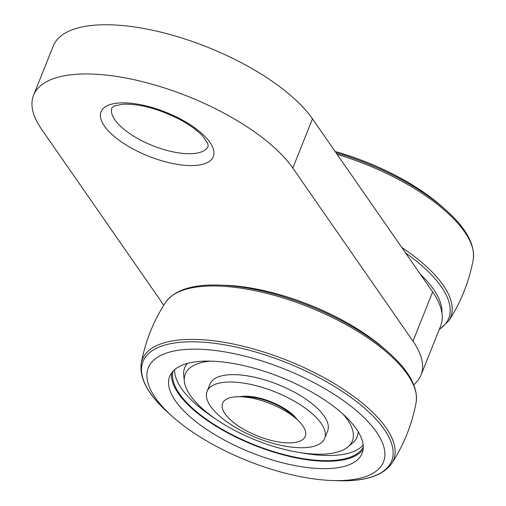 <?xml version="1.0" encoding="UTF-8"?>
<svg xmlns="http://www.w3.org/2000/svg" width="506" height="506" viewBox="0 0 506 506"><rect width="100%" height="100%" fill="white"/><g stroke="black" fill="none" stroke-linecap="round" stroke-linejoin="round"><path stroke-width="0.76" d="M335.155 151.515A126.633 49.455 21.8 0 1 441.782 206.391L445.697 209.876C466.077 227.997 475.242 244.632 473.199 259.774C469.094 281.747 460.947 302.107 448.771 320.848L439.113 329.804M420.252 274.094A126.633 49.455 21.8 0 1 441.921 312.885M171.629 372.897A103.61 40.467 -158.2 0 0 253.81 445.071A103.61 40.467 -158.2 0 0 363.099 449.48M174.64 369.665A102.459 40.018 -158.2 0 0 214.411 418.12M300.925 452.725A102.459 40.018 -158.2 0 0 363.15 445.059M173.166 371.062A102.459 40.018 -158.2 0 0 253.98 444.654A102.459 40.018 -158.2 0 0 363.251 447.089M187.448 363.416A92.883 36.274 -158.2 0 0 183.722 375.357L184.361 381.36A90.005 35.154 -158.2 0 0 255.783 440.138A90.005 35.154 -158.2 0 0 348.046 446.83A90.005 35.154 -158.2 0 0 343.226 414.306M348.046 446.83L352.644 442.921A92.883 36.274 -158.2 0 0 358.185 431.707M210.275 361.132A90.005 35.154 -158.2 0 0 184.361 381.36M246.808 375.762A63.32 24.731 -158.2 0 0 210.053 383.984A63.32 24.731 -158.2 0 1 246.808 375.762A63.32 24.731 -158.2 0 1 305.94 399.202A63.32 24.731 -158.2 0 1 327.629 431.011A63.32 24.731 -158.2 0 0 305.94 399.202A63.32 24.731 -158.2 0 0 246.808 375.762M229.838 362.947A103.61 40.467 -158.2 0 0 169.687 376.401A103.61 40.467 -158.2 0 0 250.862 452.453A103.61 40.467 -158.2 0 0 362.087 453.357A103.61 40.467 -158.2 0 0 326.598 401.302A103.61 40.467 -158.2 0 0 229.838 362.947M221.824 351.411A126.633 49.455 -158.2 0 0 172.647 416.729A126.633 49.455 -158.2 0 0 332.138 480.517A126.633 49.455 -158.2 0 0 371.176 425.185A126.633 49.455 -158.2 0 0 221.824 351.411M247.409 287.452A126.633 49.455 -158.2 0 0 225.221 285.276L219.983 285.099A133.907 52.295 -158.2 0 1 243.443 287.395A133.907 52.295 -158.2 0 1 388.633 352.555L384.712 349.07A126.633 49.455 -158.2 0 0 247.409 287.452M297.212 419.619A35.977 14.048 -158.2 0 0 239.939 396.71M210.616 406.331A63.32 24.731 -158.2 0 0 272.551 443.231A63.32 24.731 -158.2 0 0 324.675 438.392A63.32 24.731 -158.2 0 0 275.074 391.916A63.32 24.731 -158.2 0 0 207.099 391.366A63.32 24.731 -158.2 0 0 210.616 406.331M324.675 438.392L327.629 431.011A63.32 24.731 -158.2 0 0 278.022 384.541A63.32 24.731 -158.2 0 0 210.053 383.984L207.099 391.366M413.775 384.8A143.9 56.204 -158.2 0 0 420.967 375.174L440.65 325.978A143.9 56.204 -158.2 0 0 432.655 291.956L312.48 118.859A143.9 56.204 -158.2 0 0 171.724 35.003A143.9 56.204 -158.2 0 0 53.25 46.002L33.573 95.198A143.9 56.204 -158.2 0 0 41.568 129.22L161.737 302.316A143.9 56.204 -158.2 0 0 163.805 305.169M420.967 375.174A143.9 56.204 -158.2 0 0 412.978 341.158L292.803 168.062A143.9 56.204 -158.2 0 0 152.047 84.198A143.9 56.204 -158.2 0 0 33.573 95.198M279.407 442.105A44.509 17.381 21.8 0 1 226.916 416.179A44.509 17.381 21.8 0 1 240.635 396.729A44.509 17.381 21.8 0 1 248.433 397.495A44.509 17.381 21.8 0 1 296.693 419.151A44.509 17.381 21.8 0 1 279.407 442.105M296.693 419.151L291.317 414.376A34.535 13.491 -158.2 0 0 253.873 397.571A34.535 13.491 -158.2 0 0 247.82 396.976L240.635 396.729M337.129 154.355A135.298 52.839 21.8 0 1 473.199 259.774M401.764 247.459A135.298 52.839 21.8 0 1 448.765 320.855M335.99 152.717A133.907 52.295 21.8 0 1 445.697 209.876M405.584 252.962A133.907 52.295 21.8 0 1 439.316 329.305M332.138 480.517L337.375 480.7C364.63 481.63 382.738 475.906 391.701 463.528A135.298 52.839 -158.2 0 0 351.101 394.547A135.298 52.839 -158.2 0 0 220.92 341.797A135.298 52.839 -158.2 0 0 141.231 363.346C145.336 341.373 153.476 321.013 165.658 302.272C174.621 289.894 192.723 284.17 219.983 285.099M391.701 463.528C403.883 444.78 412.023 424.426 416.128 402.453A135.298 52.839 -158.2 0 0 242.285 288.382A135.298 52.839 -158.2 0 0 165.658 302.272M337.375 480.7A133.907 52.295 -158.2 0 0 378.652 422.194A133.907 52.295 -158.2 0 0 220.73 344.181A133.907 52.295 -158.2 0 0 168.726 413.244C148.347 395.123 139.182 378.488 141.231 363.346M114.9 119.846A51.802 20.234 -158.2 0 0 165.57 150.035A51.802 20.234 -158.2 0 0 208.225 146.076L207.662 143.204L202.47 135.874C197.397 130.485 190.13 125.178 180.674 119.96C159.238 108.948 139.991 103.692 122.939 104.192L114.4 105.906L112.022 107.595A51.802 20.234 -158.2 0 0 114.9 119.846M104.413 126.057A60.442 23.605 21.8 0 1 165.335 112.06A60.442 23.605 21.8 0 1 201.761 164.526A60.442 23.605 21.8 0 1 104.413 126.057M292.803 168.062L312.48 118.859M412.978 341.158L432.655 291.956M172.647 416.729L168.726 413.244M416.128 402.453C418.177 387.305 409.012 370.677 388.633 352.555"/></g></svg>
